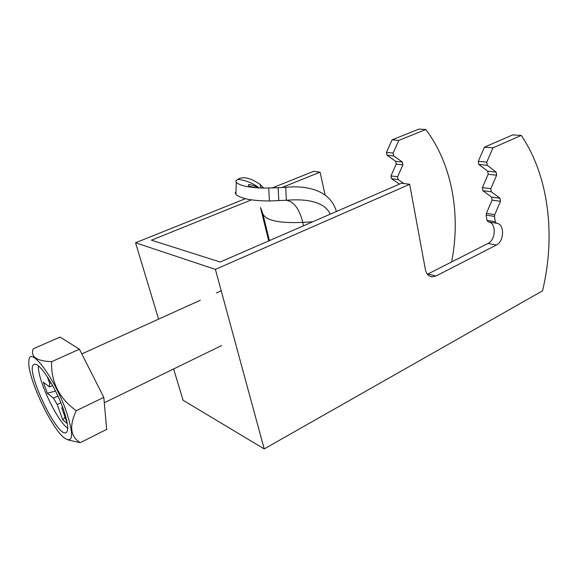 <?xml version="1.0" encoding="UTF-8"?>
<svg xmlns="http://www.w3.org/2000/svg" width="578" height="578" viewBox="0 0 578 578"><rect width="100%" height="100%" fill="white"/><g stroke="black" fill="none" stroke-linecap="round" stroke-linejoin="round"><path stroke-width="0.87" d="M173.631 368.952L183.074 400.251L264.204 448.918L215.399 269.391L135.548 242.767L158.596 319.135M496.415 223.224L488.179 221.836L486.965 220.37L486.141 215.081L486.373 213.354L492.088 200.125L491.632 197.112L482.854 190.675L482.377 187.612L488.157 174.281L487.688 171.204L478.786 164.448L478.302 161.32L484.465 147.159L512.672 134.898L521.277 135.433C549.006 176.341 555.805 236.156 542.511 290.85L264.204 448.918M251.387 199.865L151.436 240.188L220.182 262.022L401.522 183.204L409.672 184.317L215.399 269.391M325.082 194.981L320.075 172.15L282.042 187.496M320.075 172.15L313.731 171.29L272.094 187.994M245.404 198.702L135.548 242.767M521.277 135.433L492.976 147.831L484.465 147.159M398.798 140.396L392.072 139.862L418.963 129.082L425.791 129.501L398.798 140.396L393.141 153.083L393.669 155.901L402.396 162.042L402.909 164.817L397.606 176.774L398.126 179.534L403.986 183.544M409.672 184.317L425.372 269.514C426.333 273.864 428.536 276.306 431.983 276.84L436 276.009L496.336 245.05C504.471 241.445 504.688 223.614 496.531 223.238L495.317 221.764L494.508 216.418L494.739 214.676L500.497 201.317L500.042 198.268L491.264 191.78L490.794 188.688L496.618 175.221L496.155 172.107L487.24 165.294L486.763 162.136L492.976 147.831M427.424 274.254L488.034 243.439C495.823 240.022 496.451 223.151 488.778 221.938M392.072 139.862L386.458 152.44L386.993 155.229L395.699 161.32L396.219 164.073L390.945 175.922L391.472 178.66L399.47 184.1M451.613 261.971C460.969 214.864 452.191 164.304 425.791 129.501M63.435 409.47C55.64 386.935 38.87 361.394 34.218 364.371C23.835 367.008 56.89 437.806 66.08 432.655C68.948 430.812 68.067 423.082 63.435 409.47M66.448 411.868C54.686 377.622 29.001 344.026 28.9 361.156C26.863 376.264 51.688 429.425 64.953 438.413C73.225 443.283 73.724 434.432 66.448 411.868M62.373 406.594L61.911 408.35L67.315 423.515M60.82 402.671L57.287 404.665L62.72 419.852L65.061 417.186M51.102 382.86L49.672 383.402L47.23 376.574M52.627 385.555L49.462 386.906L43.379 382.239L47.353 393.257L55.517 391.053M57.959 396.125L53.472 398.076L47.353 393.257M38.401 365.925C37.353 379.168 56.882 420.705 67.749 428.349M67.337 423.652L62.72 419.852M53.472 398.076L57.287 404.665M49.672 383.402L49.462 386.906M80.284 442.669L106.663 429.375L103.816 397.353L79.41 349.199L60.033 337.068L33.235 348.794C30.367 356.763 36.501 361.055 51.637 361.684C50.878 381.914 59.093 398.249 76.267 410.698C69.035 425.957 70.372 436.614 80.284 442.669L68.153 440.002M76.267 410.698L103.816 397.353M51.637 361.684L79.41 349.199M235.217 192.387L235.918 194.483C240.997 198.724 252.16 200.884 269.42 200.963L286.327 200.27C305.697 198.644 324.489 201.303 330.248 214.185M303.551 225.788L302.764 222.378C299.325 208.831 293.848 201.462 286.327 200.27L285.756 187.301C308.023 185.105 330.529 190.783 336.425 211.497M278.813 200.674L278.112 187.713L285.756 187.301M278.112 187.713L263.864 188.088C249.841 187.792 240.636 185.921 236.258 182.475L235.766 180.907L237.861 179.303C242.912 176.203 250.202 177.8 259.746 184.093L263.727 188.081M268.727 240.925L260.461 207.415M391.472 178.66L398.126 179.534M390.945 175.922L397.606 176.774M396.219 164.073L402.909 164.817M395.699 161.32L402.396 162.042M386.993 155.229L393.669 155.901M386.458 152.44L393.141 153.083M427.944 274.008L436 276.009M488.034 243.439L496.336 245.05M486.965 220.37L495.317 221.764M486.141 215.081L494.508 216.418M486.373 213.354L494.739 214.676M492.088 200.125L500.497 201.317M491.632 197.112L500.042 198.268M482.854 190.675L491.264 191.78M482.377 187.612L490.794 188.688M488.157 174.281L496.618 175.221M487.688 171.204L496.155 172.107M478.786 164.448L487.24 165.294M478.302 161.32L486.763 162.136M269.42 200.963L268.734 188.088M235.918 194.483L236.258 182.475M259.117 187.864C252.875 183.161 245.794 180.307 237.861 179.303M269.435 240.614L262.809 213.73L261.039 208.615M262.809 213.73C265.678 220.507 278.993 223.39 302.764 222.378L312.756 221.786M430.227 276.4L431.983 276.84M221.208 290.77L216.382 292.959M200.328 300.235L81.801 353.924M221.634 345.543L104.293 402.765M258.388 187.807C256.726 186.398 248.338 183.753 248.265 184.938L248.981 186.037C251.452 187.142 256.415 187.828 263.864 188.088M261.22 187.987L259.746 184.093"/></g></svg>
